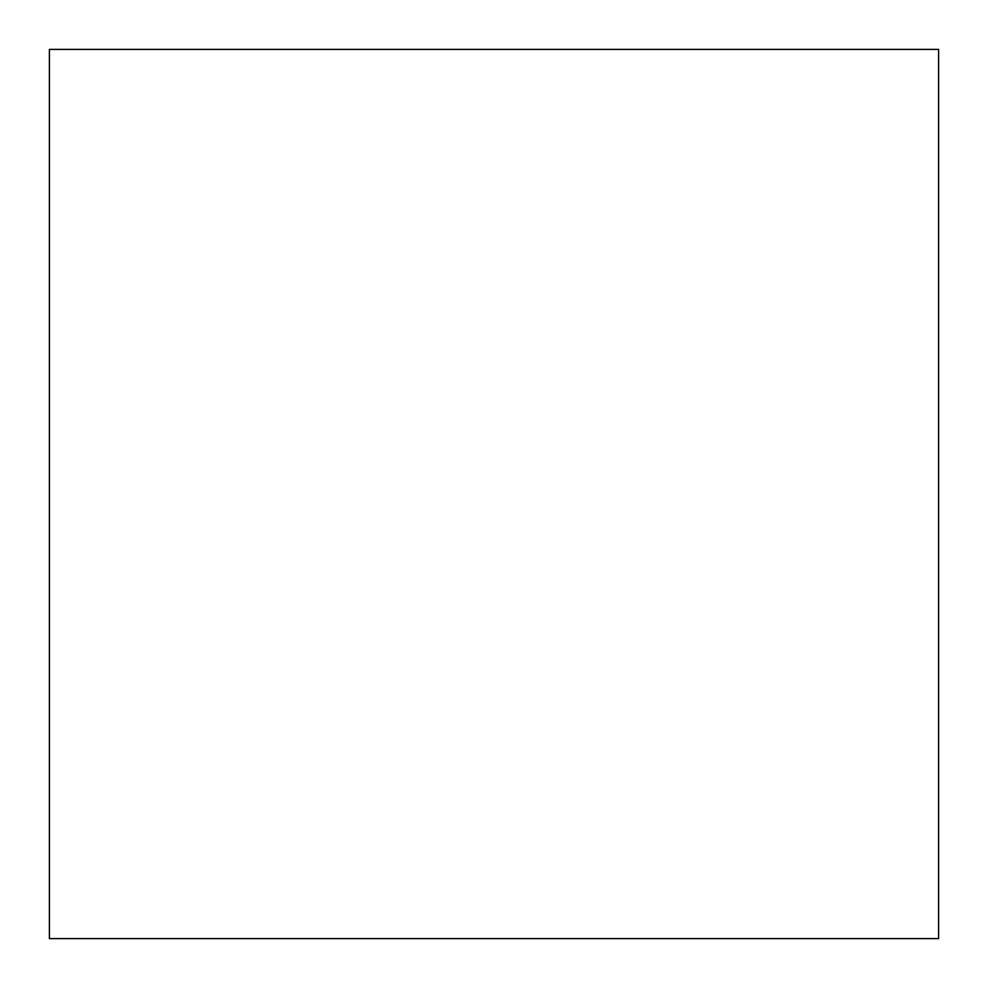 <?xml version="1.0" encoding="UTF-8"?>
<svg xmlns="http://www.w3.org/2000/svg" width="988" height="988" viewBox="0 0 988 988"><rect width="100%" height="100%" fill="white"/><g stroke="black" fill="none" stroke-linecap="round" stroke-linejoin="round"><path stroke-width="1.48" d="M938.6 938.6L49.4 938.6L49.4 49.4L938.6 49.4L938.6 938.6L49.4 938.6"/></g></svg>
